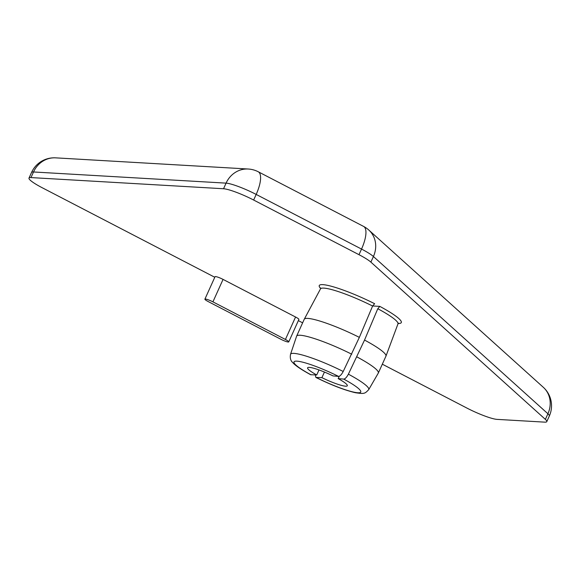 <?xml version="1.0" encoding="UTF-8"?>
<svg xmlns="http://www.w3.org/2000/svg" width="580" height="580" viewBox="0 0 580 580"><rect width="100%" height="100%" fill="white"/><g stroke="black" fill="none" stroke-linecap="round" stroke-linejoin="round"><path stroke-width="0.87" d="M214.788 277.269L42.304 187.789A24.904 3.603 24.3 0 1 29 178.082A24.904 3.603 24.3 0 1 30.979 177.582L223.539 188.746A24.904 3.603 24.3 0 1 253.649 200.035L358.991 254.692A24.904 3.603 24.3 0 1 370.888 262.131L545.381 419.384A24.904 3.603 24.3 0 1 546.788 421.646A24.904 3.603 24.3 0 1 544.808 422.146L497.038 419.376A24.904 3.603 24.3 0 1 466.929 408.081L382.322 364.189M204.899 299.157L215.042 276.704A6.228 0.899 24.3 0 1 223.061 279.4L295.561 317.013A6.228 0.899 24.3 0 1 298.888 319.442L288.746 341.895A6.228 0.899 24.3 0 1 280.727 339.199L208.227 301.586A6.228 0.899 24.3 0 1 204.899 299.157A6.228 0.899 24.3 0 1 212.925 301.861L285.418 339.467A6.228 0.899 24.3 0 1 288.746 341.895M302.63 322.842L298.352 320.624M372.635 305.972L379.806 306.385L377.79 308.727L364.537 340.068L348.384 374.18C346.709 377.312 345.158 378.95 343.73 379.095L338.176 378.602L339.227 376.275M310.655 374.716L316.724 374.97A21.786 3.154 24.3 0 1 307.589 367.821A21.786 3.154 24.3 0 1 332.993 375.912L338.553 376.413C339.981 376.268 341.533 374.629 343.208 371.49L359.353 337.379L372.607 306.037L374.629 303.702A44.993 6.503 -155.7 0 0 332.565 286.6A44.993 6.503 -155.7 0 0 320.638 288.485M316.724 374.97L319 369.946M324.438 372.048L321.907 377.66L315.853 377.413L315.332 374.934M364.537 340.068A44.819 6.481 24.3 0 1 385.954 356.135A44.819 6.481 24.3 0 1 385.932 356.192L378.327 373.034A44.819 6.481 24.3 0 1 378.283 373.121L368.713 389.637A42.898 6.206 -155.7 0 0 348.384 374.18M343.208 371.49A42.898 6.206 -155.7 0 0 290.522 354.329L296.59 336.233A44.819 6.481 24.3 0 1 296.619 336.146L304.224 319.297A44.819 6.481 24.3 0 1 304.254 319.246A44.819 6.481 24.3 0 1 359.353 337.379M338.176 378.602A21.786 3.154 24.3 0 1 347.311 385.751A21.786 3.154 24.3 0 1 321.907 377.66M356.932 356.91A44.819 6.481 24.3 0 1 378.327 373.034M296.619 336.146A44.819 6.481 24.3 0 1 351.748 354.22M370.888 262.131L373.418 256.512A24.904 22.446 -48 0 0 368.8 230.035A24.904 24.904 0 0 0 363.602 226.425A24.904 8.693 117.4 0 1 361.529 249.074A24.904 3.603 24.3 0 1 373.418 256.512L547.919 413.765A24.904 3.603 24.3 0 1 549.325 416.034A24.904 24.904 0 0 0 543.3 387.288A24.904 22.446 132 0 1 547.919 413.765L545.381 419.384M398.192 323.495A44.993 6.503 -155.7 0 0 379.806 306.385M295.561 317.013L285.418 339.467M212.925 301.861L223.061 279.4M377.79 308.727A42.507 6.148 24.3 0 1 397.974 323.894L398.598 323.147M320.965 288.463L320.631 287.948L320.486 288.905A42.507 6.148 24.3 0 1 372.607 306.037M343.73 379.095A36.627 5.3 24.3 0 1 357.845 392.762A36.627 5.3 24.3 0 1 316.194 377.5M311.018 374.81A36.627 5.3 24.3 0 1 296.909 361.151A36.627 5.3 24.3 0 1 338.553 376.413M31.537 172.47A24.904 3.603 24.3 0 1 33.517 171.97A24.904 23.055 -86.7 0 1 55.673 157.854A24.904 24.904 0 0 0 31.537 172.47L29 178.082M248.233 169.019A24.904 23.055 93.3 0 0 226.077 183.135A24.904 3.603 24.3 0 1 256.179 194.423A24.904 8.693 -62.6 0 0 258.26 171.774A24.904 24.904 0 0 0 248.233 169.019L55.673 157.854M253.649 200.035L256.179 194.423L361.529 249.074L358.991 254.692M30.979 177.582L33.517 171.97L226.077 183.135L223.539 188.746M546.788 421.646L549.325 416.034M397.974 323.894L385.954 356.135M320.486 288.905L304.254 319.246M315.875 377.428C331.39 385.084 344.592 390.18 355.467 392.733C364.363 394.001 364.719 393.842 368.713 389.637M310.619 374.702C298.359 367.995 294.343 364.508 292.712 362.543C290.616 360.782 289.884 358.048 290.522 354.329M363.602 226.425L258.26 171.774M543.3 387.288L368.8 230.035"/></g></svg>
